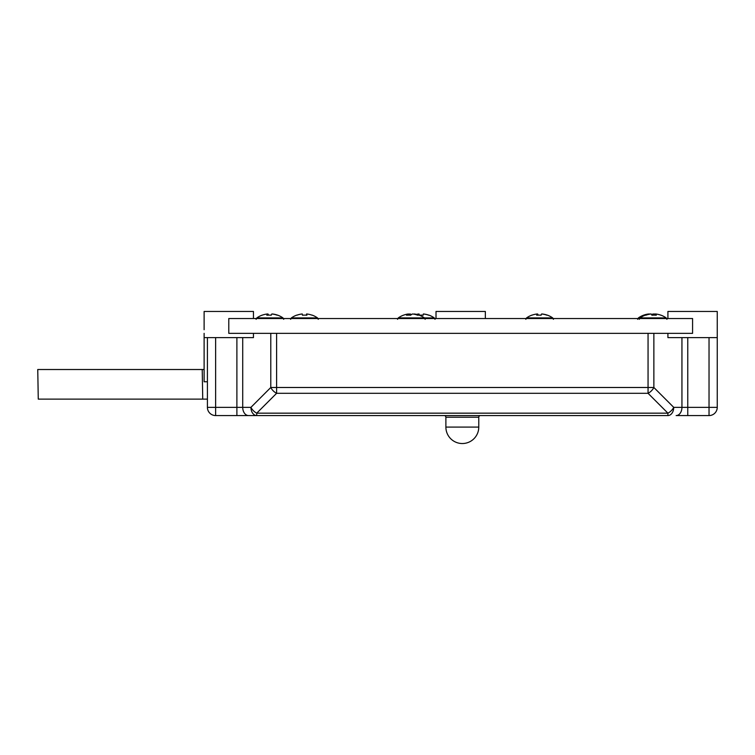 <?xml version="1.0" encoding="UTF-8"?>
<svg xmlns="http://www.w3.org/2000/svg" width="755" height="755" viewBox="0 0 755 755"><rect width="100%" height="100%" fill="white"/><g stroke="black" fill="none" stroke-linecap="round" stroke-linejoin="round"><path stroke-width="1.13" d="M444.242 415.571A1.642 1.642 0 0 1 445.884 417.222L445.884 427.085L478.774 427.085L478.774 417.222L445.884 417.222M480.416 415.571A1.642 1.642 0 0 0 478.774 417.222M253.453 333.342L253.453 337.617L204.114 337.617L204.114 333.342L204.114 381.775L207.408 381.775L207.408 407.351L207.408 337.617M242.714 337.617L242.714 407.351L250.934 407.351A8.22 4.747 45 0 0 256.747 413.164L667.911 413.164A8.22 4.747 -45 0 0 673.724 407.351A8.22 5.814 90 0 1 667.911 415.571L215.628 415.571A8.22 8.22 0 0 1 207.408 407.351A8.22 8.22 0 0 0 215.628 415.571A8.22 8.22 0 0 1 207.408 407.351L236.891 407.351L236.891 337.617M248.527 415.571A8.22 5.814 90 0 1 242.714 407.351L236.891 407.351L236.891 415.571L256.747 415.571A8.22 5.814 -90 0 1 250.934 407.351L270.781 387.494A8.22 4.747 45 0 0 276.604 393.308L256.747 413.164L256.747 415.571M667.911 318.534L667.911 311.466L717.25 311.466L717.25 407.351A8.22 8.22 0 0 1 709.03 415.571L676.131 415.571A8.22 5.814 -90 0 0 681.944 407.351L681.944 337.617M667.911 415.571L667.911 413.164L648.054 393.308A8.22 4.747 -45 0 0 653.868 387.494L673.724 407.351L709.03 407.351L709.03 337.617M485.352 318.534L485.352 311.466L436.012 311.466L436.012 318.534M253.453 318.534L253.453 311.466L204.114 311.466L204.114 329.727M667.911 333.342L667.911 337.617L717.25 337.617M692.58 318.534L228.784 318.534L228.784 333.342L692.58 333.342L692.58 318.534M652.839 315.128A20.913 14.789 -16.3 0 1 653.556 315.118A20.913 14.789 -16.3 0 1 653.821 315.118M651.773 314.911A22.593 6.115 90 0 1 652.999 313.986A22.593 21.744 -90 0 1 654.198 314.146M654.198 315.118L654.198 313.986A22.593 21.744 -90 0 1 654.925 314.071M654.198 313.986A22.593 6.115 90 0 1 654.755 314.288M638.872 317.912L637.664 319.318M648.724 314.146L648.724 313.986A22.593 21.744 -90 0 0 643.515 315.212A20.913 4.162 46.2 0 1 643.524 315.203A20.913 4.162 46.2 0 1 644.713 315.212A22.593 21.744 -90 0 1 649.923 313.986A22.593 6.115 90 0 1 650.074 314.052M652.999 315.128L652.999 313.986M531.945 315.118L531.945 315.118A20.913 1.406 47.2 0 0 531.888 315.128L531.888 315.128A20.913 1.444 47.1 0 0 531.822 315.212A22.593 22.49 -90 0 1 537.211 313.986A22.593 2.067 90 0 0 537.211 313.995L537.211 314.033A22.593 22.499 -90 0 1 537.617 313.986L537.617 313.986A22.593 22.49 -90 0 0 537.211 314.033M547.309 315.118L547.309 315.118A20.913 1.406 -47.2 0 1 547.366 315.128A20.913 1.444 -47.1 0 0 547.016 315.212A22.593 22.49 -90 0 0 541.628 313.986L541.637 313.986A22.593 22.499 -90 0 1 542.043 314.033L542.043 314.033M538.91 315.118A20.913 15.298 5.7 0 1 539.636 315.128A20.913 15.298 -5.7 0 1 540.344 315.118A20.913 15.298 -5.8 0 0 539.627 315.128M403.425 315.212A22.593 21.083 90 0 1 405.171 314.627A22.697 22.697 0 0 0 398.272 317.912L434.276 317.912A22.697 22.697 0 0 0 428.934 315.118A20.913 0.529 -47.3 0 1 428.934 315.118A20.913 0.529 -47.3 0 1 428.934 315.128A20.913 0.529 -47.3 0 0 428.764 315.212A22.593 22.575 90 0 0 423.357 313.986A22.593 0.774 -90 0 0 423.168 315.212A20.913 15.355 2.1 0 0 419.204 315.175M418.921 315.071L418.921 313.986A22.593 22.575 90 0 1 419.072 313.986A22.593 0.774 -90 0 1 419.252 315.175M423.177 315.175A20.913 15.355 -2.1 0 0 421.214 315.118M423.508 314.005L423.508 313.986A22.593 22.575 90 0 1 428.821 315.175M420.761 317.912L416.939 317.912M416.486 314.363A22.593 22.575 90 0 1 418.921 313.986A22.593 0.774 -90 0 0 418.751 315.014M419.072 315.128L419.072 313.986M306.728 315.194L306.728 313.986A22.593 22.584 90 0 1 312.136 315.212L312.164 315.118A22.697 22.697 0 0 1 317.515 317.912L291.373 317.912A22.697 22.697 0 0 1 296.724 315.118L296.875 315.212A22.593 22.584 90 0 1 302.293 313.986A22.593 0.679 90 0 1 302.453 315.212A20.913 15.355 -1.9 0 1 306.889 315.212A22.593 0.679 90 0 0 306.728 313.986A22.593 22.584 90 0 0 306.596 313.986L306.596 315.184M302.16 314.005L302.16 313.986A22.593 22.584 90 0 0 296.838 315.175M291.373 317.912L290.637 319.318M304.444 315.118A20.913 15.355 1.9 0 0 302.453 315.175M306.436 315.175A22.593 0.679 90 0 1 306.596 313.986M267.44 315.165L267.44 313.986A22.593 2.595 -90 0 0 266.826 315.212A20.913 15.26 7.1 0 1 271.234 315.212A22.593 2.595 -90 0 1 271.857 313.986A22.593 22.442 90 0 1 277.236 315.212A20.913 1.765 -47.1 0 1 277.566 315.118A20.913 1.765 -47.1 0 1 277.661 315.137A22.697 22.697 0 0 1 282.983 317.912L256.832 317.912L256.105 319.318M262.296 315.128A20.913 1.765 47.1 0 0 262.24 315.118A20.913 1.765 47.1 0 0 262.155 315.137A20.913 1.765 47.1 0 0 262.06 315.212A22.593 22.442 90 0 1 267.44 313.986M267.44 314.042A22.593 22.442 90 0 1 267.95 313.986A22.593 2.595 -90 0 1 268.553 315.128M271.262 315.128A20.913 15.26 -7.1 0 0 269.903 315.137M272.366 314.042L272.366 313.986A22.593 22.442 90 0 1 277.51 315.128M267.95 315.137L267.95 313.986M408.474 315.118L408.474 313.986A22.593 8.126 -90 0 0 406.53 315.212A20.913 14.336 21.3 0 1 410.673 315.212A22.593 8.126 -90 0 1 412.617 313.986A22.593 21.083 90 0 1 417.675 315.212A20.913 5.521 -45.3 0 1 418.544 315.118A20.913 5.521 -45.3 0 1 419.27 315.212A22.593 21.083 90 0 0 417.524 314.627A22.593 21.083 90 0 0 414.212 313.986L414.212 314.222M408.474 314.222A22.593 21.083 90 0 1 410.069 313.986A22.593 8.126 -90 0 1 411.343 314.627M405.171 314.627A22.593 21.083 90 0 1 408.474 313.986M410.069 315.165L410.069 313.986M547.366 315.128A22.697 22.697 0 0 1 552.707 317.912L553.434 319.318L552.707 317.912L526.556 317.912L525.829 319.318L526.556 317.912A22.697 22.697 0 0 1 531.888 315.128A20.913 1.444 47.1 0 1 532.03 315.128M537.211 315.175L537.211 313.986A22.593 2.133 -90 0 0 536.701 315.212A20.913 15.298 5.8 0 1 538.9 315.118A20.913 15.298 5.8 0 1 541.118 315.212A22.593 2.133 -90 0 1 541.628 313.986M537.626 315.146L537.626 313.986A22.593 2.133 -90 0 1 538.117 315.128M541.137 315.128A20.913 15.298 -5.8 0 0 540.353 315.118M547.224 315.128A22.593 22.49 -90 0 0 542.043 313.986M650.621 314.052L650.621 313.986A22.593 22.405 90 0 0 645.487 315.118A20.913 1.982 47 0 1 645.827 315.212A22.593 22.405 90 0 1 651.197 313.986A22.593 2.907 90 0 1 651.886 315.212A20.913 15.242 -7.9 0 1 656.293 315.212A22.593 2.907 90 0 0 655.595 313.986A22.593 22.405 90 0 1 660.965 315.212A20.913 1.982 -47 0 0 660.87 315.137A20.913 1.982 -47 0 0 660.757 315.118A20.913 1.982 -47 0 0 660.729 315.118M660.87 315.137A22.697 22.697 0 0 1 666.184 317.912L640.032 317.912L639.306 319.318M655.029 315.137L655.029 313.986A22.593 22.405 90 0 1 655.595 314.052M655.595 315.165L655.595 313.986M640.032 317.912A22.697 22.697 0 0 1 645.346 315.137A20.913 1.982 47 0 1 645.459 315.118M653.113 315.137A20.913 15.242 7.9 0 0 651.858 315.118M654.359 315.118A22.593 2.907 90 0 1 655.029 313.986M202.217 369.516L202.736 399.121L38.269 399.121L37.75 369.516L204.114 369.516M276.604 333.342L276.604 387.494L648.054 387.494L648.054 333.342M653.868 333.342L653.868 387.494L648.054 387.494L648.054 393.308L276.604 393.308L276.604 387.494L270.781 387.494L270.781 333.342M687.767 337.617L687.767 415.571M215.628 337.617L215.628 415.571M709.03 407.351L717.25 407.351A8.22 8.22 0 0 1 709.03 415.571L709.03 407.351M445.884 427.085A16.45 16.45 0 0 0 462.324 443.534A16.45 16.45 0 0 0 478.774 427.085M643.524 315.203A22.697 22.697 0 0 0 638.39 317.912M434.285 317.912L435.012 319.318M317.515 317.912L318.242 319.318M282.983 317.912L283.71 319.318M262.155 315.137A22.697 22.697 0 0 0 256.832 317.912M425.15 319.318L424.423 317.912A22.697 22.697 0 0 0 417.524 314.627M398.272 317.912L397.545 319.318M666.184 317.912L666.91 319.318M202.736 399.121L207.408 399.121"/></g></svg>
